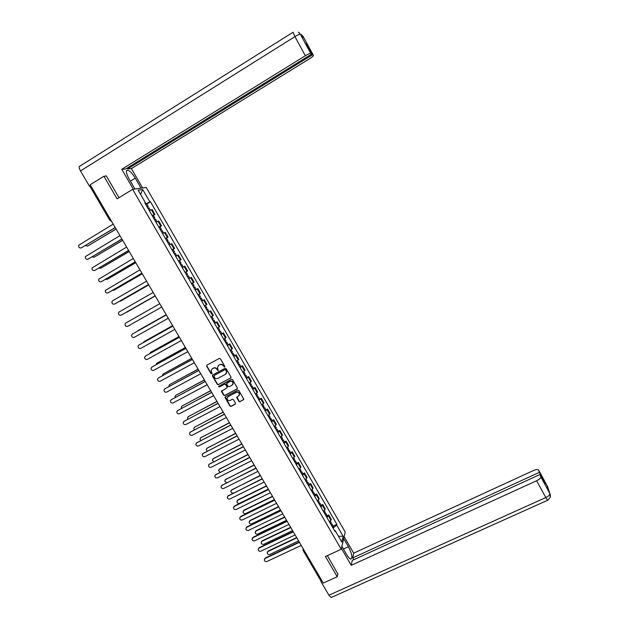 <?xml version="1.0" encoding="UTF-8"?>
<svg xmlns="http://www.w3.org/2000/svg" width="629" height="629" viewBox="0 0 629 629"><rect width="100%" height="100%" fill="white"/><g stroke="black" fill="none" stroke-linecap="round" stroke-linejoin="round"><path stroke-width="0.94" d="M224.577 367.061L224.773 366.306L220.394 358.782L219.293 358.444L206.933 365.119L206.658 366.196L211.029 373.681L212.067 373.461L211.061 370.866L212.303 368.767L213.325 368.209C214.741 367.635 215.912 367.989 216.84 369.286L218.177 370.497L217.437 367.478L218.688 365.331L219.718 364.773C221.133 364.191 222.312 364.553 223.24 365.85L224.577 367.061M218.232 365.646L219.914 364.576C221.329 363.994 222.501 364.348 223.437 365.653L224.789 366.849M212.004 373.712L211.029 373.681M218.373 370.292L217.406 370.261M238.831 401.412L239.924 401.75L243.8 399.211L238.878 390.585L237.778 390.247L225.402 396.765L225.017 397.442L229.931 406.067L231.024 406.405L235.215 404.211L235.49 403.158L233.438 399.627L232.337 399.289L230.261 400.374C228.531 400.877 227.454 400.241 227.038 398.456L228.083 396.64L236.229 392.347C237.935 391.836 239.012 392.457 239.46 394.21L238.415 396.097L236.661 397.512L238.831 401.412L240.097 401.514L243.73 399.596M341.217 549.243L325.452 556.539L337.223 576.73L323.275 583.075L90.167 184.777L103.911 176.254L117.073 198.85L132.648 189.353L341.217 549.243L345.227 532.087L146.227 187.442L132.648 189.353M230.701 378.068L230.985 376.991L226.141 368.657L225.04 368.319L212.673 374.955L212.398 376.024L217.233 384.311L218.334 384.649L230.992 377.793M232.518 379.641L237.345 387.944L237.062 389.013L224.687 395.547L223.594 395.209L221.424 391.277L226.817 387.959L227.093 386.89L225.725 384.539L224.624 384.201L219.411 386.969L218.57 386.45L231.417 379.303L232.518 379.641M337.223 576.73L337.907 573.719M321.899 580.724L320.798 580.716L303.131 550.524M109.76 220.229L90.041 186.538L90.78 185.83M106.38 176.034L103.911 176.254M152.132 215.55L154.176 214.646L151.377 209.811L149.325 210.699M151.377 209.811L152.163 209.638L154.946 214.465L153.374 215.409M154.176 214.646L154.946 214.465M159.947 226.77L161.527 225.835L158.744 221.031L155.953 222.147M158.752 226.983L161.527 225.835M165.427 238.509L168.085 237.164L165.309 232.376L162.557 233.556M165.348 238.375L168.085 237.164M173.038 249.383L174.618 248.463L171.859 243.69L169.146 244.933M171.921 249.737L174.618 248.463M178.526 261.137L181.128 259.722L178.377 254.965L175.711 256.27M178.479 261.051L181.128 259.722M185.862 271.956L187.623 270.95L184.879 266.201L182.245 267.569M185.012 272.333L187.623 270.95M194.094 282.13L191.523 283.585L194.094 282.13L191.358 277.405L188.771 278.828M195.249 290.024L197.813 288.569L195.265 290.055M199.511 297.383L200.478 296.802L198.992 294.223L198.017 294.804L200.541 293.279L197.813 288.569M201.705 301.173L204.252 299.695L201.744 301.244M204.48 305.969L206.972 304.397L204.252 299.695M209.08 311.677L208.199 312.393M210.927 317.102L213.373 315.475L210.668 310.789M215.48 322.724L217.06 321.851L214.638 323.51M217.351 328.204L219.765 326.514L217.06 321.851M221.848 333.74L223.437 332.867L221.046 334.589M223.759 339.267L226.126 337.521L223.437 332.867M228.201 344.716L229.789 343.859L227.439 345.636M230.143 350.298L232.471 348.49L229.789 343.859M234.538 355.66L236.127 354.803L233.815 356.643M212.602 374.994L212.492 375.466M236.504 361.29L238.8 359.426L236.127 354.803M240.852 366.565L242.44 365.716L240.168 367.611M242.849 372.242L245.106 370.324L242.44 365.716M247.142 377.439L248.73 376.598L246.497 378.548M249.17 383.163L251.388 381.19L248.73 376.598M253.416 388.282L255.004 387.448L252.811 389.453M255.468 394.053L257.654 392.024L255.004 387.448M259.667 399.085L261.255 398.251L259.101 400.319M261.75 404.903L263.897 402.819L261.255 398.251M265.902 409.849L267.49 409.031L265.367 411.146M268.017 415.722L270.124 413.575L267.49 409.031M272.113 420.589L273.701 419.771L271.618 421.949M274.26 426.501L276.328 424.308L273.701 419.771M278.301 431.29L279.897 430.48L277.845 432.705M280.479 437.249L282.507 435.001L279.897 430.48M284.473 441.951L286.069 441.149L284.056 443.437M286.682 447.966L288.672 445.654L286.069 441.149M290.629 452.589L292.226 451.787L290.252 454.13M292.862 458.643L294.82 456.284L292.226 451.787M296.762 463.188L298.358 462.394L296.416 464.784M299.027 469.289L300.945 466.875L298.358 462.394M302.879 473.747L304.467 472.969L302.573 475.414M305.167 479.896L307.054 477.427L304.467 472.969M308.973 484.283L310.569 483.504L308.705 486.005M311.292 490.471L313.14 487.955L310.569 483.504M315.05 494.779L316.639 494.009L314.815 496.556M317.393 501.014L319.21 498.443L316.639 494.009M321.104 505.244L322.701 504.482L320.908 507.084M323.479 511.526L325.256 508.9L322.701 504.482M327.143 515.678L328.739 514.923L326.978 517.573M329.541 521.999L331.286 519.326L328.739 514.923M144.961 203.159L145.425 202.75L138.16 190.202L142.704 189.533L149.851 201.901L145.472 204.048M333.087 528.124L336.688 525.089L336.892 524.319L150.465 201.783L149.851 201.901M336.688 525.089L343.167 536.293L341.806 542.033L335.233 530.679L334.557 530.664M145.425 202.75L144.796 202.876L335.021 531.474L335.233 530.679M146.769 204.008L150.465 201.783M333.158 526.08L336.892 524.319M142.704 189.533L140.582 194.377M338.465 536.262L343.167 536.293M211.863 369.074L213.53 368.012C214.937 367.43 216.109 367.792 217.036 369.089L217.603 370.056M206.886 365.142L206.87 365.992L211.234 373.477M212.484 375.403L217.437 384.099L218.53 384.437L230.89 377.856M225.622 369.954L224.852 369.718L214.002 375.537L214.403 377.306C215.33 378.595 216.502 378.957 217.909 378.383L225.331 374.42L226.582 372.211L225.819 369.75L224.852 369.718M213.986 375.537L225.048 369.514M226.047 373.83L226.77 372.006L226.22 370.976M225.819 369.75L226.409 370.772M221.707 390.672L223.79 394.981L224.883 395.319L237.369 388.714M227.108 387.668L227.281 386.67L225.913 384.319L224.82 383.981L219.411 386.969M218.813 386.002L219.607 386.749M232.03 385.2L233.076 383.328C232.636 381.551 231.558 380.915 229.837 381.433L226.574 383.643L228.052 386.379L229.153 386.717L232.03 385.2M232.691 384.626L233.257 383.108C232.824 381.331 231.747 380.702 230.025 381.221L229.837 381.433M226.865 383.022L230.025 381.221M236.921 396.899L239.004 401.176M239.13 395.46L239.641 393.982C239.185 392.229 238.108 391.615 236.41 392.119L236.229 392.347M227.588 397.009L236.41 392.119M225.292 396.836L230.12 405.831L231.213 406.169L235.529 403.889M147.87 208.175L148.971 207.798M85.347 245.585L87.635 246.065L116.05 229.011M147.147 206.933L148.224 206.516L147.335 207.256M145.613 204.283L146.722 203.922M116.106 229.105L87.447 246.159M115.241 227.627L81.157 247.96M113.204 224.136L78.743 245.192C78.428 247.354 79.301 248.243 81.345 247.857L115.186 227.525M154.49 219.615L155.567 219.207M92.078 256.876L94.208 257.175L122.631 240.254M153.767 218.365L154.828 217.933L153.924 218.64M152.242 215.731L153.327 215.338M122.679 240.333L94.067 257.253M161.087 231.008L162.148 230.576M98.824 268.111L100.75 268.253L129.189 251.466M160.364 229.766L161.417 229.31L160.497 229.994M158.846 227.14L159.915 226.715M129.228 251.529L100.664 268.3M130.392 181.176L135.298 178.164C132.515 173.596 129.999 170.915 127.742 170.129C125.619 170.294 126.044 173.187 129.031 178.825L134.944 189.03M135.298 178.164L141.085 188.165M142.61 187.953L131.422 168.596L127.671 168.863L312.542 54.723L313.423 55.383L303.217 36.608L303.854 37.795L301.055 35.476L300.379 34.241L310.734 53.379C309.916 53.3 308.124 54.086 305.34 55.753L294.93 36.616L80.496 170.923L89.452 186.215L90.592 185.508M127.207 168.053L127.671 168.863M306.527 44.596L306.913 44.36L306.016 43.645L311.685 54.086L125.658 169.012L121.767 169.287L305.34 55.753M133.332 189.258L121.767 169.287M131.422 168.596L309.578 58.717C312.291 56.987 313.564 55.879 313.423 55.383M80.496 170.923C78.979 168.1 78.751 166.52 79.812 166.174L292.917 32.338M90.379 186.105L89.452 186.215M311.685 54.086L310.781 53.402M306.913 44.36L312.542 54.723M105.798 176.089L106.246 175.805L118.983 197.687M302.533 36.702L303.264 36.71M301.417 34.658L303.217 36.6M298.358 32.134L300.379 34.241M341.893 546.349L346.681 554.613C348.262 557.278 349.622 558.78 350.754 559.11C352.814 558.104 352.028 553.968 348.395 546.711L343.701 538.597M341.421 548.378L351.241 565.337L352.232 560.431L540.036 474.486L540.759 476.751L549.864 493.513L547.655 486.744M353.797 559.716L352.743 557.892L353.687 553.158L533.518 470.508C536.325 469.336 538.031 469.226 538.652 470.162L539.36 472.363L352.743 557.892M344.157 536.663L353.687 553.158M351.241 565.337L536.623 480.753C539.352 479.392 540.736 478.095 540.783 476.845L540.759 476.751M331.703 597.283L331.137 597.542L328.92 595.223L320.987 581.676L321.191 580.905M540.036 474.486L545.036 483.701L539.36 472.363M337.844 574.002L327.387 555.643M320.987 581.676L322.142 581.149M550.265 496.973L549.864 493.513M548.181 489.04L547.584 486.602L538.652 470.162M121.947 239.083L87.911 259.242M119.919 235.623L85.41 256.577C85.159 258.7 86.039 259.565 88.044 259.172L121.9 238.996M128.63 250.499L94.641 270.494M126.618 247.063L92.062 267.915C91.865 270.006 92.754 270.847 94.72 270.446L128.591 250.428M167.66 242.369L168.698 241.882L170.152 244.406M105.57 279.3L107.276 279.3L135.73 262.639M166.944 241.127L167.982 240.648L167.047 241.308M135.762 262.686L107.245 279.315M174.209 253.684L175.239 253.204M112.332 290.417L113.778 290.307L142.248 273.772M173.502 252.457L174.524 251.954L173.58 252.591M171.992 249.847L173.014 249.351L174.524 251.954M142.272 273.812L113.833 290.284M180.743 264.966L181.75 264.447L183.243 267.026M119.14 301.472L148.743 284.874M180.036 263.74L181.042 263.221L180.083 263.826M179.54 260.626L181.042 263.221M148.758 284.898L120.43 301.197M135.29 261.884L101.348 281.698M133.293 258.472L98.698 279.221C98.556 281.265 99.445 282.091 101.371 281.682L135.259 261.829M141.926 273.222L108.062 292.855M139.945 269.841L105.31 290.48C105.216 292.493 106.112 293.295 107.999 292.886L141.902 273.183M148.546 284.528L114.785 303.964M146.581 281.171L112.662 300.764L111.907 301.708C111.852 303.681 112.756 304.467 114.612 304.051L148.53 284.505M187.253 276.217L188.252 275.675L189.746 278.262L188.983 278.71M188.755 278.804L189.746 278.262M126.036 312.424L155.221 295.937M186.554 275.007L187.544 274.456L186.546 274.991M185.044 272.396L186.05 271.87M155.229 295.945L126.995 312.07M153.193 292.461L119.258 311.898L118.48 312.896C118.472 314.83 119.376 315.593 121.193 315.176L155.135 295.787L121.483 315.027M193.74 287.422L194.723 286.863L193.74 287.414M195.242 290.008L196.217 289.434M131.264 319.909L159.774 303.713L131.147 319.98M193.04 286.203L194.023 285.645L192.529 283.066L191.546 283.624M125.824 323.007L159.774 303.721L125.824 323.007L125.037 324.037C125.061 325.948 125.973 326.687 127.758 326.27L161.716 307.031M200.211 298.602L201.178 298.02L200.179 298.547M202.664 300.583L201.178 298.02M166.213 314.72L137.075 331.404M137.924 330.642L166.205 314.704M132.617 333.92L166.339 314.925L132.381 334.07L131.579 335.147C131.634 337.018 132.546 337.742 134.307 337.325L168.273 318.243M206.658 309.735L207.609 309.138L206.603 309.633M208.144 312.298L209.087 311.677M172.629 325.688L144.096 341.626L143.333 342.593M205.958 308.524L206.902 307.911M144.214 341.547L172.613 325.657M139.033 345.014L172.873 326.097M172.889 326.121L138.907 345.101L138.097 346.217C138.183 348.057 139.095 348.765 140.825 348.348L174.815 329.415M213.089 320.837L214.025 320.216L213.003 320.688M214.568 323.392L215.488 322.748M179.029 336.617L150.488 352.437L149.655 353.687M212.39 319.626L213.317 318.989M150.811 352.201L179.006 336.578M219.49 331.9L220.417 331.263L219.379 331.711M220.968 334.447L221.872 333.779M185.406 347.515L156.849 363.208L156.008 364.726M218.798 330.697L219.71 330.036M156.802 363.232L185.374 347.46M225.874 342.931L226.786 342.27L225.74 342.695M227.344 345.47L228.241 344.771M191.766 358.381L163.194 373.948L162.376 375.702M225.182 341.728L226.078 341.044M163.1 374.003L191.727 358.31M232.243 353.923L233.139 353.246L232.077 353.64M233.705 356.454L234.578 355.731M198.104 369.207L169.523 384.657L168.753 386.631M231.551 352.727L232.423 352.012M169.374 384.744L198.056 369.129M238.588 364.883L239.468 364.183L238.399 364.553M240.042 367.407L240.899 366.66M204.425 380.002L175.829 395.327L174.988 396.584L175.137 397.504M237.896 363.688L238.753 362.949M175.633 395.452L204.362 379.908M244.909 375.804L245.782 375.081L244.697 375.434M246.364 378.32L247.205 377.549M210.715 390.758L182.111 405.964L181.27 407.246L181.522 408.331M244.217 374.617L245.066 373.854M181.875 406.122L210.652 390.656M179.414 337.27L145.417 356.093L179.391 337.23M145.747 355.857L144.591 357.248C144.709 359.057 145.621 359.749 147.328 359.332L181.333 340.548M151.856 367.077L185.877 348.324M185.917 348.38L151.903 367.053L151.07 368.24C151.212 370.017 152.124 370.701 153.806 370.277L187.827 351.65M158.272 378.037L192.356 359.379M192.395 359.45L158.366 377.982L157.525 379.201C157.698 380.946 158.61 381.614 160.269 381.198L194.306 362.713M164.664 388.958L198.803 370.402M198.858 370.489L164.814 388.871L163.965 390.114C164.161 391.836 165.073 392.488 166.709 392.071L200.753 373.736M171.041 399.847L205.235 381.394M205.29 381.488L171.237 399.722L170.388 400.995C170.601 402.686 171.513 403.331 173.124 402.914L207.185 384.728M177.402 410.698L211.643 392.347M211.714 392.457L177.637 410.54L176.788 411.846C177.016 413.505 177.928 414.134 179.524 413.725L213.601 395.688M251.207 386.693L252.072 385.954L250.971 386.277M252.661 389.202L253.487 388.4M216.997 401.483L188.378 416.571L187.528 417.876L187.914 419.118M250.523 385.506L251.356 384.72M188.095 416.76L216.926 401.365M183.739 421.516L218.035 403.26M218.106 403.386L184.022 421.328L183.165 422.649C183.409 424.292 184.321 424.905 185.901 424.496L219.993 406.601M257.489 397.544L258.338 396.789L257.23 397.088M258.936 400.044L259.746 399.218M223.256 412.176L194.62 427.138L193.771 428.467L194.306 429.851M256.805 396.364L257.623 395.547M194.298 427.358L223.177 412.042M190.06 432.296L224.404 414.141M224.482 414.283L190.383 432.076L189.526 433.42C189.785 435.04 190.697 435.645 192.262 435.237L226.361 417.491M263.755 408.363L264.589 407.584L263.465 407.859M265.194 410.847L265.988 410.006M229.491 422.837L200.848 437.674L199.998 439.026L200.706 440.536M263.071 407.183L263.873 406.342M200.486 437.933L229.404 422.688M196.366 443.044L230.749 424.992M230.843 425.141L196.728 442.792L195.863 444.16C196.138 445.749 197.05 446.346 198.591 445.945L232.714 428.341M269.998 419.142L270.816 418.348L269.684 418.599M271.437 421.627L272.208 420.754M235.71 433.46L207.059 448.178L206.202 449.546L207.114 451.174M269.314 417.971L270.1 417.106M206.658 448.469L235.616 433.295M202.648 453.761L237.078 435.803M237.172 435.968L203.049 453.47L202.184 454.861C202.475 456.426 203.387 457.016 204.912 456.615L239.044 439.152M276.217 429.89L277.027 429.08L275.879 429.308M277.648 432.367L278.411 431.47M241.906 444.05L213.247 458.651L212.382 460.043L213.538 461.757M275.541 428.719L276.304 427.83M212.814 458.973L241.803 443.877M208.914 464.438L243.384 446.574M243.494 446.755L209.355 464.116L208.482 465.523C208.789 467.072 209.693 467.646 211.21 467.253L245.349 449.932M282.421 440.607L283.215 439.773L282.059 439.978M283.852 443.068L284.591 442.156M248.085 454.602L219.411 469.092L218.554 470.492L219.993 472.285M281.745 439.435L282.492 438.531M218.947 469.446L247.975 454.421M215.165 475.084L249.674 457.322M249.784 457.511L215.637 474.73L214.764 476.153C215.079 477.678 215.983 478.244 217.485 477.851L251.639 460.68M288.601 451.284L289.387 450.435L288.216 450.616M290.024 453.745L290.755 452.801M254.242 465.13L225.559 479.502L224.695 480.918L226.519 482.742M287.933 450.12L288.664 449.185M225.064 479.888L254.124 464.925M221.4 485.698L255.94 468.031M256.058 468.235L221.895 485.313L221.023 486.752C221.353 488.253 222.257 488.812 223.743 488.426L257.906 471.388M294.765 461.93L295.536 461.057L294.356 461.222M296.188 464.383L296.896 463.416M260.382 475.618L231.692 489.873L230.827 491.304C231.126 492.719 231.983 493.27 233.398 492.971M294.097 460.766L294.812 459.815M231.165 490.29L260.257 475.406M227.612 496.273L262.183 478.7M262.317 478.921L228.138 495.856L227.258 497.311C227.604 498.797 228.508 499.347 229.978 498.962L264.156 482.066M300.906 472.536L301.668 471.656L300.473 471.789M302.321 474.981L303.021 473.991M266.499 486.075L237.801 500.212L236.936 501.659C237.275 503.106 238.163 503.64 239.594 503.263L268.3 489.15M300.237 471.388L300.945 470.406M237.251 500.66L238.021 499.819L266.374 485.847M233.807 506.817L234.586 505.96L268.41 489.338M268.552 489.574L234.358 506.369L233.485 507.839C233.831 509.301 234.735 509.844 236.189 509.459L270.384 492.704M307.031 483.119L307.778 482.215L306.575 482.325M308.446 485.557L309.122 484.542M272.601 496.501L243.895 510.528L243.022 511.982C243.376 513.406 244.264 513.932 245.687 513.563L274.393 499.568M306.362 481.963L307.054 480.965M243.321 511L244.107 510.119L272.467 496.265M239.987 517.321L240.781 516.433L274.621 499.945M274.763 500.189L240.561 516.849L239.68 518.327C240.042 519.774 240.938 520.309 242.385 519.931L276.587 503.31M313.14 493.663L313.871 492.743L312.652 492.829M314.539 496.092L315.208 495.054M278.686 506.888L249.965 520.804L249.092 522.274C249.454 523.682 250.342 524.201 251.749 523.831L280.471 509.946M312.471 492.515L313.14 491.485M249.367 521.299L250.169 520.387L278.537 506.644M246.151 527.794L246.961 526.866L280.809 510.512M280.959 510.772L246.749 527.291L245.868 528.785C246.23 530.216 247.134 530.742 248.565 530.365L282.783 513.885M319.218 504.175L319.941 503.231L318.714 503.302M320.625 506.597L321.27 505.535M284.748 517.25L256.019 531.049L255.146 532.527C255.516 533.919 256.396 534.43 257.796 534.06L286.533 520.293M318.557 503.027L319.218 501.981M255.405 531.576L256.215 530.624L284.591 516.991M252.292 538.235L253.117 537.268L286.973 521.056M287.131 521.323L252.913 537.709L252.025 539.21C252.402 540.625 253.298 541.144 254.721 540.775L288.947 524.429M325.287 514.648L325.995 513.696L324.761 513.736M326.687 517.062L327.316 515.984M290.787 527.574L262.049 541.262L261.184 542.748C261.554 544.124 262.435 544.635 263.826 544.266L292.571 530.617M324.627 513.508L325.264 512.438M261.42 541.813L262.246 540.83L290.629 527.306M258.417 548.637L259.25 547.639L293.122 531.56M293.287 531.843L259.054 548.087L258.173 549.597C258.55 550.996 259.447 551.507 260.862 551.146L295.095 534.933M331.334 525.097L332.026 524.122L330.783 524.138M332.725 527.503L333.346 526.394M296.817 537.866L268.072 551.444L267.199 552.946C267.577 554.306 268.457 554.802 269.841 554.44L298.586 540.901M330.673 523.957L331.302 522.864M267.419 552.018L268.253 550.996L296.652 537.583M264.518 559.016L265.367 557.97L299.247 542.025M299.42 542.324L265.179 558.434L264.298 559.952C264.683 561.335 265.58 561.846 266.979 561.477L301.228 545.406M324.965 509.86L322.402 505.433M318.903 499.379L316.324 494.929M312.817 488.859L310.239 484.401M306.708 478.307L304.122 473.834M300.591 467.724L297.989 463.235M294.443 457.11L291.84 452.605M288.286 446.456L285.668 441.935M282.099 435.771L279.48 431.242M275.895 425.047L273.269 420.502M269.676 414.299L267.042 409.738M263.433 403.504L260.791 398.935M257.175 392.685L254.517 388.093M250.892 381.827L248.227 377.219M244.587 370.929L241.913 366.314M238.265 360L235.584 355.369M231.92 349.04L229.231 344.393M225.559 338.04L222.863 333.378M219.175 327.001L216.47 322.323M212.767 315.931L210.055 311.237M206.343 304.829L203.623 300.119M199.896 293.68L197.168 288.955M193.433 282.5L190.689 277.766M186.939 271.288L184.187 266.531M180.429 260.036L177.669 255.264M173.895 248.746L171.127 243.958M167.345 237.416L164.57 232.612M160.772 226.055L157.981 221.235M331.011 520.309L328.456 515.89M303.154 548.7L303.068 550.422L304.137 550.383M111.419 221.094L109.784 220.26L110.555 219.623M88.036 245.947L87.635 246.065M81.345 247.857L81.762 247.74M300.426 34.343L300.379 34.312C299.522 34.17 297.706 34.933 294.93 36.616L293.043 32.252M328.92 595.223L545.783 497.57L536.623 480.753M343.434 549.007L348.395 546.711M547.623 500.275L545.783 497.57C548.496 496.226 549.872 494.905 549.888 493.608L550.304 494.85C549.84 496.383 552.168 495.88 547.489 500.338L331.137 597.542M547.6 487.263L547.607 486.673M88.044 259.172L88.453 259.038M94.72 270.446L95.121 270.305M228.138 495.856L228.374 495.463M238.021 499.819L237.801 500.212M234.358 506.369L234.586 505.96M244.107 510.119L243.895 510.528M240.561 516.849L240.781 516.433M250.169 520.387L249.965 520.804M246.749 527.291L246.961 526.866M256.215 530.624L256.019 531.049M252.913 537.709L253.117 537.268M262.246 540.83L262.049 541.262M259.054 548.087L259.25 547.639M268.253 550.996L268.072 551.444M265.179 558.434L265.367 557.97M148.947 207.759L150.355 210.204M146.699 203.875L148.224 206.516M155.552 219.175L156.975 221.644M153.311 215.299L154.828 217.933M162.133 230.544L163.579 233.044M159.9 226.684L161.417 229.31M126.46 170.915L127.742 170.129M301.747 34.886L303.799 37.748M298.72 32.37L300.379 34.312L310.734 53.379M540.783 476.845L549.888 493.608M547.136 485.855L548.134 488.89M166.465 238.037L167.982 240.648M175.232 253.188L176.71 255.736M186.042 271.862L187.544 274.456M194.723 286.863L196.217 289.442M207.609 309.138L209.095 311.693M205.447 305.387L206.91 307.927M214.025 320.216L215.503 322.763M211.887 316.521L213.325 319.013M220.417 331.263L221.888 333.802M218.302 327.607L219.725 330.06M226.786 342.27L228.256 344.802M224.702 338.669L226.094 341.067M233.139 353.246L234.601 355.77M231.079 349.685L232.447 352.051M239.468 364.183L240.931 366.699M237.44 360.669L238.784 362.988M245.782 375.081L247.228 377.597M243.769 371.621L245.09 373.901M252.072 385.954L253.518 388.455M250.09 382.534L251.388 384.767M258.338 396.789L259.785 399.281M256.38 393.408L257.654 395.61M264.589 407.584L266.028 410.069M262.655 404.25L263.905 406.405M270.816 418.348L272.247 420.825M268.913 415.061L270.14 417.176M277.027 429.08L278.458 431.549M275.148 425.833L276.351 427.909M283.215 439.773L284.638 442.234M281.36 436.573L282.539 438.61M289.387 450.435L290.802 452.888M287.555 447.274L288.711 449.271M295.536 461.057L296.951 463.51M293.735 457.943L294.867 459.901M301.668 471.656L303.076 474.093M299.891 468.581L301 470.5M307.778 482.215L309.185 484.644M306.024 479.188L307.109 481.067M313.871 492.743L315.271 495.165M312.141 489.755L313.203 491.595M319.941 503.231L321.34 505.653M318.235 500.291L319.28 502.091M325.995 513.696L327.387 516.102M324.312 510.795L325.335 512.556M332.026 524.122L333.417 526.52M330.374 521.26L331.373 522.982"/></g></svg>
